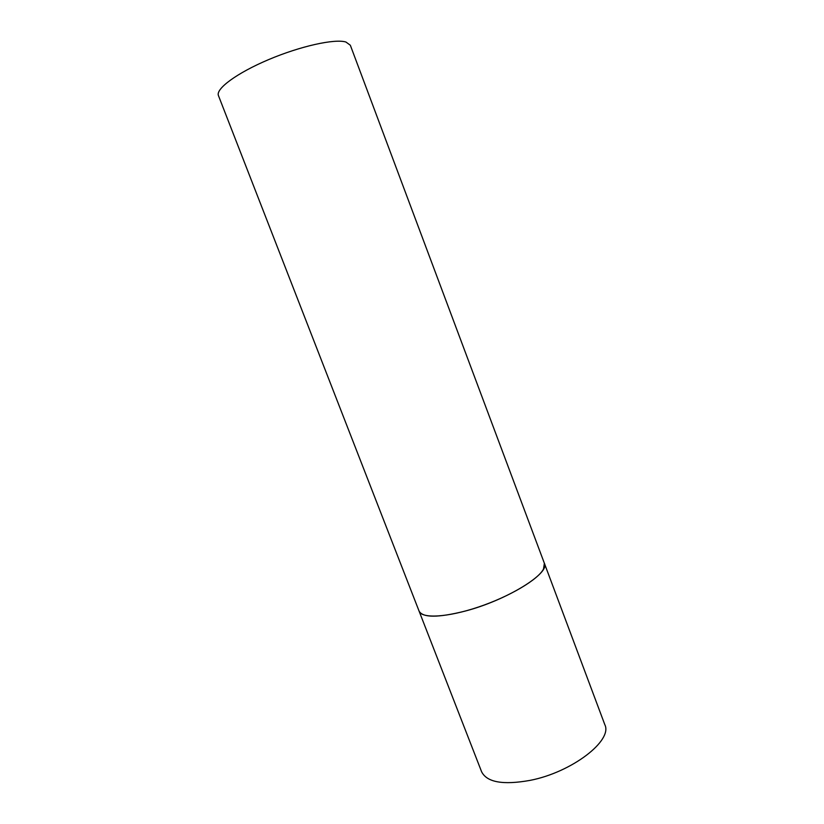 <?xml version="1.0" encoding="UTF-8"?>
<svg xmlns="http://www.w3.org/2000/svg" width="824" height="824" viewBox="0 0 824 824"><rect width="100%" height="100%" fill="white"/><g stroke="black" fill="none" stroke-linecap="round" stroke-linejoin="round"><path stroke-width="1.24" d="M464.87 611.161C438.111 617.835 422.856 617.825 419.097 611.14C421.723 618.824 447.36 617.516 478.353 607.072C509.335 596.71 538.113 579.612 543.5 569.054L544.376 563.307C550.442 573.164 506.575 600.377 464.87 611.161M529.945 780.4C502.97 785.2 486.85 782.306 481.587 771.717L218.453 95.615C215.445 88.91 236.849 73.006 268.676 59.586C300.441 46.123 334.802 38.563 345.926 42.024L350.334 45.248L604.816 724.656C613.035 740.426 571.897 772.346 529.945 780.4"/></g></svg>
